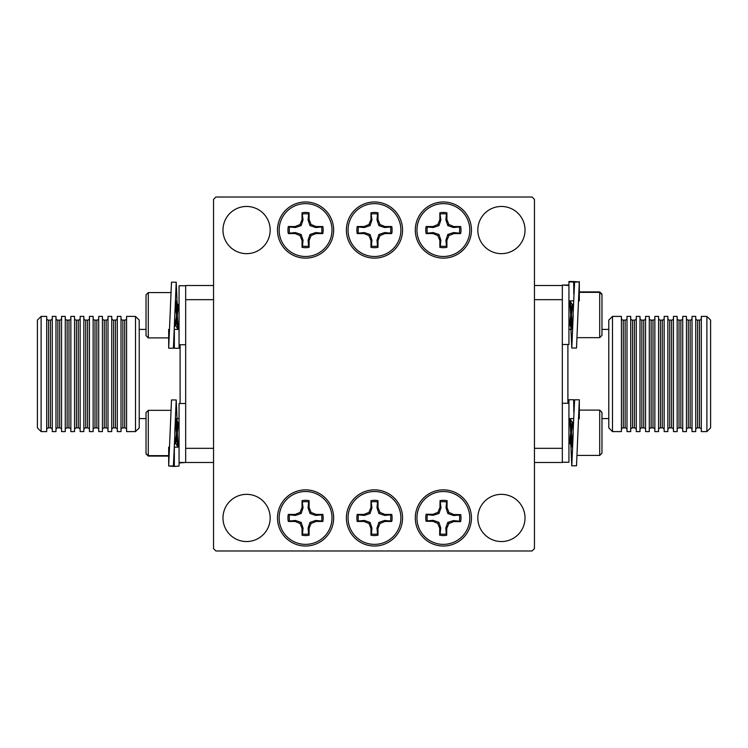 <?xml version="1.0" encoding="UTF-8"?>
<svg xmlns="http://www.w3.org/2000/svg" width="748" height="748" viewBox="0 0 748 748"><rect width="100%" height="100%" fill="white"/><g stroke="black" fill="none" stroke-linecap="round" stroke-linejoin="round"><path stroke-width="1.12" d="M305.567 489.865A28.078 28.078 0 0 0 277.489 517.943A28.078 28.078 0 0 0 305.567 546.021A28.078 28.078 0 0 0 333.645 517.943A28.078 28.078 0 0 0 305.567 489.865M443.377 489.865A28.078 28.078 0 0 0 415.299 517.943A28.078 28.078 0 0 0 443.377 546.021A28.078 28.078 0 0 0 471.455 517.943A28.078 28.078 0 0 0 443.377 489.865M443.377 201.979A28.078 28.078 0 0 0 415.299 230.057A28.078 28.078 0 0 0 443.377 258.135A28.078 28.078 0 0 0 471.455 230.057A28.078 28.078 0 0 0 443.377 201.979M305.567 201.979A28.078 28.078 0 0 0 277.489 230.057A28.078 28.078 0 0 0 305.567 258.135A28.078 28.078 0 0 0 333.645 230.057A28.078 28.078 0 0 0 305.567 201.979M374.468 489.865A28.078 28.078 0 0 0 346.389 517.943A28.078 28.078 0 0 0 374.468 546.021A28.078 28.078 0 0 0 402.555 517.943A28.078 28.078 0 0 0 374.468 489.865M374.468 201.979A28.078 28.078 0 0 0 346.389 230.057A28.078 28.078 0 0 0 374.468 258.135A28.078 28.078 0 0 0 402.555 230.057A28.078 28.078 0 0 0 374.468 201.979M246.578 494.344A23.599 23.599 0 0 0 222.979 517.943A23.599 23.599 0 0 0 246.578 541.543A23.599 23.599 0 0 0 270.178 517.943A23.599 23.599 0 0 0 246.578 494.344M501.422 494.344A23.599 23.599 0 0 0 477.822 517.943A23.599 23.599 0 0 0 501.422 541.543A23.599 23.599 0 0 0 525.021 517.943A23.599 23.599 0 0 0 501.422 494.344M501.422 206.457A23.599 23.599 0 0 0 477.822 230.057A23.599 23.599 0 0 0 501.422 253.656A23.599 23.599 0 0 0 525.021 230.057A23.599 23.599 0 0 0 501.422 206.457M246.578 206.457A23.599 23.599 0 0 0 222.979 230.057A23.599 23.599 0 0 0 246.578 253.656A23.599 23.599 0 0 0 270.178 230.057A23.599 23.599 0 0 0 246.578 206.457M213.545 199.379L213.545 548.621L215.901 550.977L532.099 550.977L534.455 548.621L534.455 199.379L532.099 197.023L215.901 197.023L213.545 199.379M46.694 429.745A1.861 1.861 0 0 1 48.545 427.884L50.406 427.884A1.861 1.861 0 0 1 52.267 429.745M50.406 427.884L50.406 320.116A1.861 1.861 0 0 0 52.267 318.255M46.694 318.255A1.861 1.861 0 0 0 48.545 320.116L48.545 427.884M55.978 429.745A1.861 1.861 0 0 1 57.839 427.884L59.7 427.884A1.861 1.861 0 0 1 61.551 429.745M59.7 427.884L59.7 320.116A1.861 1.861 0 0 0 61.551 318.255M55.978 318.255A1.861 1.861 0 0 0 57.839 320.116L57.839 427.884M65.272 429.745A1.861 1.861 0 0 1 67.133 427.884L68.984 427.884A1.861 1.861 0 0 1 70.845 429.745M68.984 427.884L68.984 320.116A1.861 1.861 0 0 0 70.845 318.255M65.272 318.255A1.861 1.861 0 0 0 67.133 320.116L67.133 427.884M74.557 429.745A1.861 1.861 0 0 1 76.418 427.884L78.278 427.884A1.861 1.861 0 0 1 80.139 429.745M78.278 427.884L78.278 320.116A1.861 1.861 0 0 0 80.139 318.255M74.557 318.255A1.861 1.861 0 0 0 76.418 320.116L76.418 427.884M83.851 429.745A1.861 1.861 0 0 1 85.711 427.884L87.563 427.884A1.861 1.861 0 0 1 89.423 429.745M87.563 427.884L87.563 320.116A1.861 1.861 0 0 0 89.423 318.255M83.851 318.255A1.861 1.861 0 0 0 85.711 320.116L85.711 427.884M93.145 429.745A1.861 1.861 0 0 1 94.996 427.884L96.857 427.884A1.861 1.861 0 0 1 98.717 429.745M96.857 427.884L96.857 320.116A1.861 1.861 0 0 0 98.717 318.255M93.145 318.255A1.861 1.861 0 0 0 94.996 320.116L94.996 427.884M102.429 429.745A1.861 1.861 0 0 1 104.29 427.884L106.151 427.884A1.861 1.861 0 0 1 108.002 429.745M106.151 427.884L106.151 320.116A1.861 1.861 0 0 0 108.002 318.255M102.429 318.255A1.861 1.861 0 0 0 104.29 320.116L104.29 427.884M111.723 429.745A1.861 1.861 0 0 1 113.574 427.884L115.435 427.884A1.861 1.861 0 0 1 117.296 429.745M115.435 427.884L115.435 320.116A1.861 1.861 0 0 0 117.296 318.255M111.723 318.255A1.861 1.861 0 0 0 113.574 320.116L113.574 427.884M121.008 429.745A1.861 1.861 0 0 1 122.868 427.884L124.729 427.884A1.861 1.861 0 0 1 126.59 429.745M124.729 427.884L124.729 320.116A1.861 1.861 0 0 0 126.59 318.255M121.008 318.255A1.861 1.861 0 0 0 122.868 320.116L122.868 427.884M124.729 320.116L122.868 320.116M115.435 320.116L113.574 320.116M106.151 320.116L104.29 320.116M96.857 320.116L94.996 320.116M87.563 320.116L85.711 320.116M78.278 320.116L76.418 320.116M68.984 320.116L67.133 320.116M59.7 320.116L57.839 320.116M50.406 320.116L48.545 320.116M139.222 320.116L139.222 427.884L135.5 431.596L135.5 316.404L139.222 320.116M41.112 431.596L37.4 427.884L37.4 320.116L41.112 316.404L41.112 431.596L46.694 431.596L46.694 316.404L41.112 316.404M139.222 418.59L146.028 418.59M177.22 418.59L179.062 418.59M139.222 329.41L146.028 329.41M52.267 431.596L52.267 316.404L55.978 316.404L55.978 431.596L52.267 431.596M61.551 431.596L61.551 316.404L65.272 316.404L65.272 431.596L61.551 431.596M70.845 431.596L70.845 316.404L74.557 316.404L74.557 431.596L70.845 431.596M80.139 431.596L80.139 316.404L83.851 316.404L83.851 431.596L80.139 431.596M89.423 431.596L89.423 316.404L93.145 316.404L93.145 431.596L89.423 431.596M98.717 431.596L98.717 316.404L102.429 316.404L102.429 431.596L98.717 431.596M108.002 431.596L108.002 316.404L111.723 316.404L111.723 431.596L108.002 431.596M117.296 431.596L117.296 316.404L121.008 316.404L121.008 431.596L117.296 431.596M135.5 431.596L126.59 431.596L126.59 316.404L135.5 316.404M213.545 462.488L185.672 462.488L185.672 285.512L213.545 285.512M213.545 299.668L185.672 299.668M185.672 448.333L213.545 448.333M701.306 318.255A1.861 1.861 0 0 1 699.455 320.116L697.594 320.116A1.861 1.861 0 0 1 695.734 318.255M697.594 320.116L697.594 427.884A1.861 1.861 0 0 0 695.734 429.745M701.306 429.745A1.861 1.861 0 0 0 699.455 427.884L699.455 320.116M692.022 318.255A1.861 1.861 0 0 1 690.161 320.116L688.3 320.116A1.861 1.861 0 0 1 686.449 318.255M688.3 320.116L688.3 427.884A1.861 1.861 0 0 0 686.449 429.745M692.022 429.745A1.861 1.861 0 0 0 690.161 427.884L690.161 320.116M682.728 318.255A1.861 1.861 0 0 1 680.867 320.116L679.016 320.116A1.861 1.861 0 0 1 677.155 318.255M679.016 320.116L679.016 427.884A1.861 1.861 0 0 0 677.155 429.745M682.728 429.745A1.861 1.861 0 0 0 680.867 427.884L680.867 320.116M673.443 318.255A1.861 1.861 0 0 1 671.582 320.116L669.722 320.116A1.861 1.861 0 0 1 667.861 318.255M669.722 320.116L669.722 427.884A1.861 1.861 0 0 0 667.861 429.745M673.443 429.745A1.861 1.861 0 0 0 671.582 427.884L671.582 320.116M664.149 318.255A1.861 1.861 0 0 1 662.289 320.116L660.437 320.116A1.861 1.861 0 0 1 658.577 318.255M660.437 320.116L660.437 427.884A1.861 1.861 0 0 0 658.577 429.745M664.149 429.745A1.861 1.861 0 0 0 662.289 427.884L662.289 320.116M654.855 318.255A1.861 1.861 0 0 1 653.004 320.116L651.143 320.116A1.861 1.861 0 0 1 649.283 318.255M651.143 320.116L651.143 427.884A1.861 1.861 0 0 0 649.283 429.745M654.855 429.745A1.861 1.861 0 0 0 653.004 427.884L653.004 320.116M645.571 318.255A1.861 1.861 0 0 1 643.71 320.116L641.849 320.116A1.861 1.861 0 0 1 639.998 318.255M641.849 320.116L641.849 427.884A1.861 1.861 0 0 0 639.998 429.745M645.571 429.745A1.861 1.861 0 0 0 643.71 427.884L643.71 320.116M636.277 318.255A1.861 1.861 0 0 1 634.426 320.116L632.565 320.116A1.861 1.861 0 0 1 630.704 318.255M632.565 320.116L632.565 427.884A1.861 1.861 0 0 0 630.704 429.745M636.277 429.745A1.861 1.861 0 0 0 634.426 427.884L634.426 320.116M626.992 318.255A1.861 1.861 0 0 1 625.132 320.116L623.271 320.116A1.861 1.861 0 0 1 621.41 318.255M623.271 320.116L623.271 427.884A1.861 1.861 0 0 0 621.41 429.745M626.992 429.745A1.861 1.861 0 0 0 625.132 427.884L625.132 320.116M623.271 427.884L625.132 427.884M632.565 427.884L634.426 427.884M641.849 427.884L643.71 427.884M651.143 427.884L653.004 427.884M660.437 427.884L662.289 427.884M669.722 427.884L671.582 427.884M679.016 427.884L680.867 427.884M688.3 427.884L690.161 427.884M697.594 427.884L699.455 427.884M608.779 427.884L608.779 320.116L612.5 316.404L612.5 431.596L608.779 427.884M706.888 316.404L710.6 320.116L710.6 427.884L706.888 431.596L706.888 316.404L701.306 316.404L701.306 431.596L706.888 431.596M608.779 329.41L601.972 329.41M570.78 329.41L568.938 329.41M608.779 418.59L601.972 418.59M695.734 316.404L695.734 431.596L692.022 431.596L692.022 316.404L695.734 316.404M686.449 316.404L686.449 431.596L682.728 431.596L682.728 316.404L686.449 316.404M677.155 316.404L677.155 431.596L673.443 431.596L673.443 316.404L677.155 316.404M667.861 316.404L667.861 431.596L664.149 431.596L664.149 316.404L667.861 316.404M658.577 316.404L658.577 431.596L654.855 431.596L654.855 316.404L658.577 316.404M649.283 316.404L649.283 431.596L645.571 431.596L645.571 316.404L649.283 316.404M639.998 316.404L639.998 431.596L636.277 431.596L636.277 316.404L639.998 316.404M630.704 316.404L630.704 431.596L626.992 431.596L626.992 316.404L630.704 316.404M612.5 316.404L621.41 316.404L621.41 431.596L612.5 431.596M534.455 285.512L562.328 285.512L562.328 462.488L534.455 462.488M534.455 448.333L562.328 448.333M562.328 299.668L534.455 299.668M568.938 285.053L562.328 285.053L568.938 285.512L568.938 344.501L562.328 344.501M574.146 286.615L574.604 281.575L579.223 282.033M573.828 294.441L573.66 281.51L574.155 286.381M570.453 317.881L571.771 348.026L576.512 348.044L579.317 281.575M573.66 281.51L568.938 281.51L568.938 285.512M599.709 291.898L601.972 294.16L601.972 335.394L599.709 337.657L599.709 291.898L579.317 291.898M599.709 410.11L601.972 412.372L601.972 453.148L599.709 455.42L599.709 410.11L579.317 410.11M569.312 443.087L568.938 443.732L569.967 443.087L568.938 442.61M562.328 462.255L568.938 462.255L568.938 403.266L562.328 403.266M569.443 420.759L568.938 418.609L573.632 418.609M570.518 434.953L571.771 446.911L572.716 440.348L574.604 399.797L579.317 399.797L576.512 465.798L571.79 465.798L573.23 432.765M570.453 435.635L571.771 465.78L576.512 465.798M573.828 412.204L573.66 399.731L574.155 404.593M579.317 418.637L579.317 399.797M573.66 399.731L568.938 399.731L568.938 403.266M601.972 453.148L599.709 455.42L577.269 455.42M568.938 437.468L569.808 442.956L572.061 446.818M569.602 442.339L570.705 432.765M571.135 428.146L572.183 422.433L573.333 429.193M572.257 422.433L572.921 422.433L573.473 424.219M571.444 432.765L572.547 423.19M568.938 419.254L570.088 418.702L570.462 420.498L572.351 444.387M569.228 418.609C570.219 417.721 571.201 447.809 572.183 446.921M569.443 303.005L568.938 300.846L573.632 300.846M570.518 317.199L571.771 329.157L572.716 322.594L574.604 282.033L579.317 282.033L579.317 300.874M571.79 348.044L573.23 315.011M568.938 281.968L573.66 281.968L574.155 286.839M601.972 294.619L599.709 292.356L579.317 292.356M599.709 337.657L577.269 337.657M568.938 324.856L569.967 325.333M568.938 319.714L569.808 325.202L572.061 329.064M569.602 324.576L570.705 315.011M571.135 310.392L572.183 304.679L573.333 311.439M572.257 304.679L572.921 304.679L573.473 306.465M571.444 315.011L572.547 305.436M568.938 301.5L569.967 300.846L570.462 302.744L572.351 326.633M569.228 300.846C570.219 299.967 571.201 330.046 572.183 329.167M185.672 403.499L179.062 403.499L179.062 462.488L185.672 462.488L179.062 462.947M178.557 444.995L179.062 447.154L174.368 447.154M177.482 430.801L176.229 418.843L175.284 425.406L173.396 465.967L168.683 465.967L173.396 466.425L173.854 461.385M177.547 430.119L176.21 399.956L174.77 432.989M176.21 399.956L171.488 399.956L168.683 465.967L168.683 447.126M174.34 447.987L174.34 466.032L173.845 461.161M173.845 461.619L174.34 466.49L179.062 466.032L179.062 462.488M146.028 453.382L148.291 456.102L146.028 453.84L146.028 412.606L148.291 410.343L148.291 455.644L168.683 455.644M148.291 410.343L170.731 410.343M179.062 423.144L178.033 422.667M179.062 428.286L178.192 422.798L175.939 418.936M178.398 423.424L177.295 432.989M176.865 437.608L175.817 443.321L174.667 436.561M175.743 443.321L175.079 443.321L174.527 441.535M176.556 432.989L175.453 442.564M179.062 446.5L178.033 447.154L177.538 445.256L175.649 421.367M178.772 447.154C177.781 448.033 176.799 417.954 175.817 418.833M174.34 466.49L179.062 466.032M148.291 456.102L168.683 456.102M179.062 285.745L185.672 285.745L179.062 285.745L179.062 344.735L185.672 344.735M148.291 337.89L146.028 335.628L146.028 294.852L148.291 292.58L170.731 292.58L148.291 292.58L148.291 337.89L168.683 337.89M177.295 315.235L178.398 305.661L177.547 312.365L176.21 282.202L173.396 348.203L168.683 348.203L171.488 282.202L176.21 282.202M178.557 327.241L179.062 329.391L174.368 329.391M177.482 313.047L176.21 301.079L174.77 315.235M174.34 330.233L174.34 348.269L173.845 343.407M168.683 329.363L168.683 348.203M174.34 348.269L179.062 348.269L179.062 344.735M146.028 294.852L148.291 292.58M179.062 305.39L178.033 304.913M179.062 310.532L178.192 305.044L175.939 301.182M176.865 319.854L175.817 325.567L174.667 318.807M175.743 325.567L175.079 325.567L174.527 323.781M176.556 315.235L175.453 324.81M179.062 328.746L177.912 329.298L177.538 327.502L175.649 303.613M178.772 329.391C177.781 330.279 176.799 300.191 175.817 301.079M440.282 214.059A16.297 16.297 0 0 1 446.463 214.059L445.883 219.865L447.809 225.625L453.569 227.551L459.375 226.971A16.297 16.297 0 0 1 459.375 233.152L453.569 232.563L447.809 234.489L445.883 240.248L446.463 246.055A16.297 16.297 0 0 1 440.282 246.055L440.871 240.248L438.945 234.489L433.186 232.563L427.379 233.152A16.297 16.297 0 0 1 427.379 226.971L433.186 227.551L438.945 225.625L440.871 219.865L439.852 212.797L439.852 219.669L437.842 224.522L432.98 226.532L426.108 226.532A17.615 17.615 0 0 0 426.108 233.582L432.98 233.582L437.842 235.592L439.852 240.454L439.852 247.326A17.615 17.615 0 0 0 446.902 247.326L446.902 240.454L448.912 235.592L453.765 233.582L460.637 233.582A17.615 17.615 0 0 0 460.637 226.532L453.765 226.532L448.912 224.522L446.902 219.669L446.902 212.797A17.615 17.615 0 0 0 439.852 212.797M459.375 226.971L460.637 226.532M416.945 230.057A26.432 26.432 0 0 1 443.377 203.634A26.432 26.432 0 0 1 469.8 230.057A26.432 26.432 0 0 1 443.377 256.489A26.432 26.432 0 0 1 416.945 230.057M446.463 214.059L446.902 212.797M445.883 219.865L446.902 219.669M447.809 225.625L448.912 224.522M453.569 227.551L453.765 226.532M459.375 233.152L460.637 233.582M427.379 233.152L426.108 233.582M427.379 226.971L426.108 226.532M433.186 227.551L432.98 226.532M438.945 225.625L437.842 224.522M440.871 219.865L439.852 219.669M446.463 246.055L446.902 247.326M440.282 246.055L439.852 247.326M440.871 240.248L439.852 240.454M438.945 234.489L437.842 235.592M433.186 232.563L432.98 233.582M453.569 232.563L453.765 233.582M447.809 234.489L448.912 235.592M445.883 240.248L446.902 240.454M371.382 214.059A16.297 16.297 0 0 1 377.562 214.059L376.983 219.865L378.909 225.625L384.659 227.551L390.475 226.971A16.297 16.297 0 0 1 390.475 233.152L384.659 232.563L378.909 234.489L376.983 240.248L377.562 246.055A16.297 16.297 0 0 1 371.382 246.055L371.962 240.248L370.036 234.489L364.276 232.563L358.47 233.152A16.297 16.297 0 0 1 358.47 226.971L364.276 227.551L370.036 225.625L371.962 219.865L370.952 212.797L370.952 219.669L368.932 224.522L364.08 226.532L357.207 226.532A17.615 17.615 0 0 0 357.207 233.582L364.08 233.582L368.932 235.592L370.952 240.454L370.952 247.326A17.615 17.615 0 0 0 377.992 247.326L377.992 240.454L380.012 235.592L384.865 233.582L391.737 233.582A17.615 17.615 0 0 0 391.737 226.532L384.865 226.532L380.012 224.522L377.992 219.669L377.992 212.797A17.615 17.615 0 0 0 370.952 212.797M390.475 226.971L391.737 226.532M348.044 230.057A26.432 26.432 0 0 1 374.468 203.634A26.432 26.432 0 0 1 400.9 230.057A26.432 26.432 0 0 1 374.468 256.489A26.432 26.432 0 0 1 348.044 230.057M377.562 214.059L377.992 212.797M376.983 219.865L377.992 219.669M378.909 225.625L380.012 224.522M384.659 227.551L384.865 226.532M390.475 233.152L391.737 233.582M358.47 233.152L357.207 233.582M358.47 226.971L357.207 226.532M364.276 227.551L364.08 226.532M370.036 225.625L368.932 224.522M371.962 219.865L370.952 219.669M377.562 246.055L377.992 247.326M371.382 246.055L370.952 247.326M371.962 240.248L370.952 240.454M370.036 234.489L368.932 235.592M364.276 232.563L364.08 233.582M384.659 232.563L384.865 233.582M378.909 234.489L380.012 235.592M376.983 240.248L377.992 240.454M302.482 214.059A16.297 16.297 0 0 1 308.662 214.059L308.073 219.865L309.999 225.625L315.759 227.551L321.565 226.971A16.297 16.297 0 0 1 321.565 233.152L315.759 232.563L309.999 234.489L308.073 240.248L308.662 246.055A16.297 16.297 0 0 1 302.482 246.055L303.062 240.248L301.135 234.489L295.376 232.563L289.57 233.152A16.297 16.297 0 0 1 289.57 226.971L295.376 227.551L301.135 225.625L303.062 219.865L302.042 212.797L302.042 219.669L300.032 224.522L295.18 226.532L288.307 226.532A17.615 17.615 0 0 0 288.307 233.582L295.18 233.582L300.032 235.592L302.042 240.454L302.042 247.326A17.615 17.615 0 0 0 309.092 247.326L309.092 240.454L311.103 235.592L315.965 233.582L322.827 233.582A17.615 17.615 0 0 0 322.827 226.532L315.965 226.532L311.103 224.522L309.092 219.669L309.092 212.797A17.615 17.615 0 0 0 302.042 212.797M321.565 226.971L322.827 226.532M279.144 230.057A26.432 26.432 0 0 1 305.567 203.634A26.432 26.432 0 0 1 332 230.057A26.432 26.432 0 0 1 305.567 256.489A26.432 26.432 0 0 1 279.144 230.057M308.662 214.059L309.092 212.797M308.073 219.865L309.092 219.669M309.999 225.625L311.103 224.522M315.759 227.551L315.965 226.532M321.565 233.152L322.827 233.582M289.57 233.152L288.307 233.582M289.57 226.971L288.307 226.532M295.376 227.551L295.18 226.532M301.135 225.625L300.032 224.522M303.062 219.865L302.042 219.669M308.662 246.055L309.092 247.326M302.482 246.055L302.042 247.326M303.062 240.248L302.042 240.454M301.135 234.489L300.032 235.592M295.376 232.563L295.18 233.582M315.759 232.563L315.965 233.582M309.999 234.489L311.103 235.592M308.073 240.248L309.092 240.454M302.482 501.945A16.297 16.297 0 0 1 308.662 501.945L308.073 507.752L309.999 513.511L315.759 515.437L321.565 514.848A16.297 16.297 0 0 1 321.565 521.029L315.759 520.449L309.999 522.375L308.073 528.135L308.662 533.941A16.297 16.297 0 0 1 302.482 533.941L303.062 528.135L301.135 522.375L295.376 520.449L289.57 521.029A16.297 16.297 0 0 1 289.57 514.848L295.376 515.437L301.135 513.511L303.062 507.752L302.042 500.674L302.042 507.546L300.032 512.408L295.18 514.418L288.307 514.418A17.615 17.615 0 0 0 288.307 521.468L295.18 521.468L300.032 523.478L302.042 528.331L302.042 535.203A17.615 17.615 0 0 0 309.092 535.203L309.092 528.331L311.103 523.478L315.965 521.468L322.827 521.468A17.615 17.615 0 0 0 322.827 514.418L315.965 514.418L311.103 512.408L309.092 507.546L309.092 500.674A17.615 17.615 0 0 0 302.042 500.674M321.565 514.848L322.827 514.418M279.144 517.943A26.432 26.432 0 0 1 305.567 491.511A26.432 26.432 0 0 1 332 517.943A26.432 26.432 0 0 1 305.567 544.366A26.432 26.432 0 0 1 279.144 517.943M308.662 501.945L309.092 500.674M308.073 507.752L309.092 507.546M309.999 513.511L311.103 512.408M315.759 515.437L315.965 514.418M321.565 521.029L322.827 521.468M289.57 521.029L288.307 521.468M289.57 514.848L288.307 514.418M295.376 515.437L295.18 514.418M301.135 513.511L300.032 512.408M303.062 507.752L302.042 507.546M308.662 533.941L309.092 535.203M302.482 533.941L302.042 535.203M303.062 528.135L302.042 528.331M301.135 522.375L300.032 523.478M295.376 520.449L295.18 521.468M315.759 520.449L315.965 521.468M309.999 522.375L311.103 523.478M308.073 528.135L309.092 528.331M371.382 501.945A16.297 16.297 0 0 1 377.562 501.945L376.983 507.752L378.909 513.511L384.659 515.437L390.475 514.848A16.297 16.297 0 0 1 390.475 521.029L384.659 520.449L378.909 522.375L376.983 528.135L377.562 533.941A16.297 16.297 0 0 1 371.382 533.941L371.962 528.135L370.036 522.375L364.276 520.449L358.47 521.029A16.297 16.297 0 0 1 358.47 514.848L364.276 515.437L370.036 513.511L371.962 507.752L370.952 500.674L370.952 507.546L368.932 512.408L364.08 514.418L357.207 514.418A17.615 17.615 0 0 0 357.207 521.468L364.08 521.468L368.932 523.478L370.952 528.331L370.952 535.203A17.615 17.615 0 0 0 377.992 535.203L377.992 528.331L380.012 523.478L384.865 521.468L391.737 521.468A17.615 17.615 0 0 0 391.737 514.418L384.865 514.418L380.012 512.408L377.992 507.546L377.992 500.674A17.615 17.615 0 0 0 370.952 500.674M390.475 514.848L391.737 514.418M348.044 517.943A26.432 26.432 0 0 1 374.468 491.511A26.432 26.432 0 0 1 400.9 517.943A26.432 26.432 0 0 1 374.468 544.366A26.432 26.432 0 0 1 348.044 517.943M377.562 501.945L377.992 500.674M376.983 507.752L377.992 507.546M378.909 513.511L380.012 512.408M384.659 515.437L384.865 514.418M390.475 521.029L391.737 521.468M358.47 521.029L357.207 521.468M358.47 514.848L357.207 514.418M364.276 515.437L364.08 514.418M370.036 513.511L368.932 512.408M371.962 507.752L370.952 507.546M377.562 533.941L377.992 535.203M371.382 533.941L370.952 535.203M371.962 528.135L370.952 528.331M370.036 522.375L368.932 523.478M364.276 520.449L364.08 521.468M384.659 520.449L384.865 521.468M378.909 522.375L380.012 523.478M376.983 528.135L377.992 528.331M440.469 501.908A16.297 16.297 0 0 1 446.649 501.983L446.004 507.78L447.856 513.558L453.597 515.55L459.412 515.035A16.297 16.297 0 0 1 459.337 521.216L453.54 520.571L447.753 522.422L445.761 528.163L446.285 533.979A16.297 16.297 0 0 1 440.095 533.904L440.75 528.107L438.889 522.319L433.157 520.327L427.342 520.851A16.297 16.297 0 0 1 427.417 514.661L433.214 515.316L438.992 513.455L440.983 507.724L440.048 500.636L439.974 507.509L437.907 512.343L433.027 514.297L426.154 514.222A17.615 17.615 0 0 0 426.07 521.263L432.942 521.347L437.776 523.413L439.731 528.294L439.656 535.166A17.615 17.615 0 0 0 446.696 535.241L446.78 528.378L448.847 523.544L453.727 521.58L460.6 521.665A17.615 17.615 0 0 0 460.675 514.615L453.812 514.54L448.978 512.474L447.014 507.593L447.098 500.721A17.615 17.615 0 0 0 440.048 500.636M459.412 515.035L460.675 514.615M416.945 517.635A26.432 26.432 0 0 1 443.676 491.511A26.432 26.432 0 0 1 469.8 518.242A26.432 26.432 0 0 1 443.068 544.366A26.432 26.432 0 0 1 416.945 517.635M446.649 501.983L447.098 500.721M446.004 507.78L447.014 507.593M447.856 513.558L448.978 512.474M453.597 515.55L453.812 514.54M459.337 521.216L460.6 521.665M427.342 520.851L426.07 521.263M427.417 514.661L426.154 514.222M433.214 515.316L433.027 514.297M438.992 513.455L437.907 512.343M440.983 507.724L439.974 507.509M446.285 533.979L446.696 535.241M440.095 533.904L439.656 535.166M440.75 528.107L439.731 528.294M438.889 522.319L437.776 523.413M433.157 520.327L432.942 521.347M453.54 520.571L453.727 521.58M447.753 522.422L448.847 523.544M445.761 528.163L446.78 528.378M180.1 403.499L180.1 344.735M567.9 344.501L567.9 403.266M570.107 325.24L569.808 324.744M570.705 444.48L569.892 443.087M572.342 422.573L570.088 418.702M573.651 421.04L572.762 422.573M569.312 325.333L568.938 325.978M572.342 304.819L570.088 300.948M573.651 303.286L572.762 304.819M178.688 422.667L179.062 422.022M175.658 443.181L177.912 447.052M174.349 444.714L175.238 443.181M177.893 422.76L178.192 423.256M178.688 304.913L179.062 304.268L178.688 304.913M177.295 303.52L178.108 304.913M175.658 325.427L177.912 329.298M174.349 326.96L175.238 325.427"/></g></svg>
